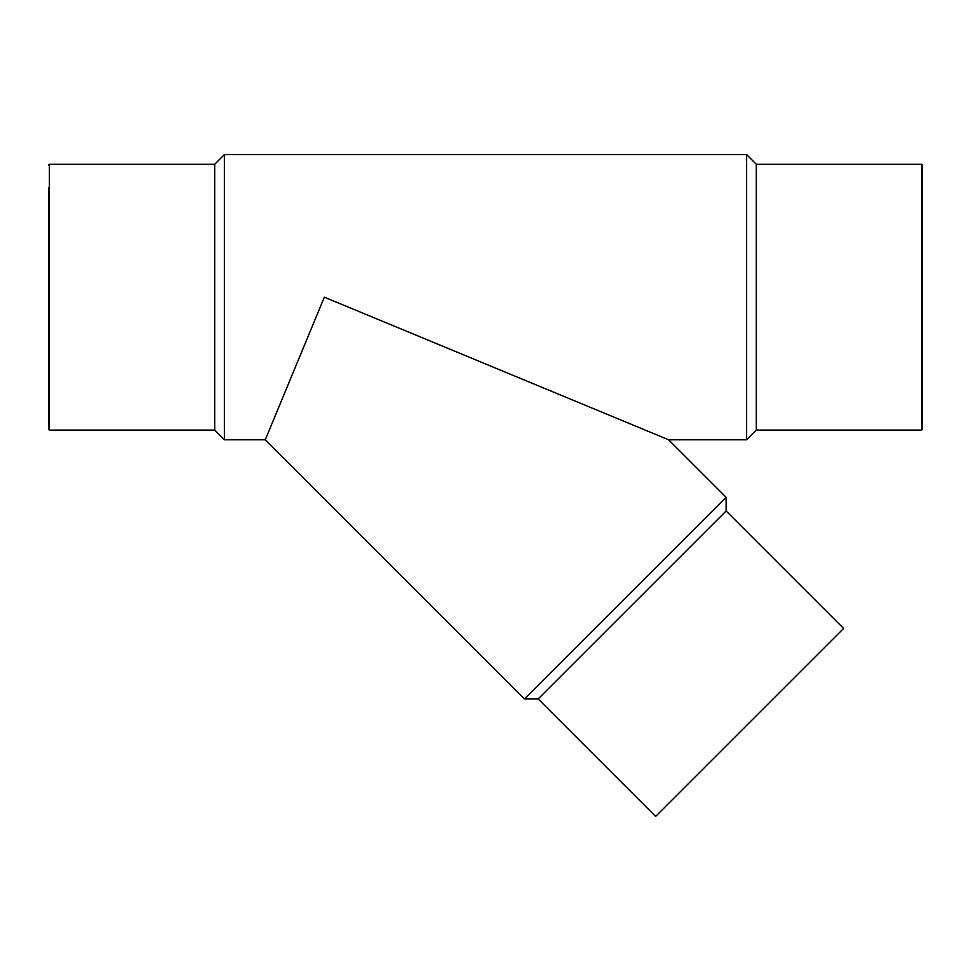 <?xml version="1.0" encoding="UTF-8"?>
<svg xmlns="http://www.w3.org/2000/svg" width="971" height="971" viewBox="0 0 971 971"><rect width="100%" height="100%" fill="white"/><g stroke="black" fill="none" stroke-linecap="round" stroke-linejoin="round"><path stroke-width="1.46" d="M746.614 154.571L746.614 439.79L668.631 439.79L324.338 297.175L265.277 439.79L224.386 439.79L224.386 154.571L746.614 154.571L756.312 164.269L756.312 430.092L746.614 439.79M224.386 439.79L214.688 430.092L214.688 164.269L224.386 154.571M214.688 164.269L49.375 164.269L49.375 430.092L48.55 429.255L48.55 406.667M48.55 187.694L48.55 429.255M48.55 165.094L49.375 164.269M921.625 164.269L921.625 430.092L922.45 429.255L922.45 165.094L921.625 164.269L756.312 164.269M726.126 510.989L538.152 698.95L655.631 816.429L843.605 628.468L726.126 510.989L726.126 497.273L524.437 698.95L265.277 439.79M726.126 497.273L668.631 439.79M214.688 430.092L49.375 430.092M921.625 430.092L756.312 430.092M538.152 698.95L524.437 698.95"/></g></svg>
